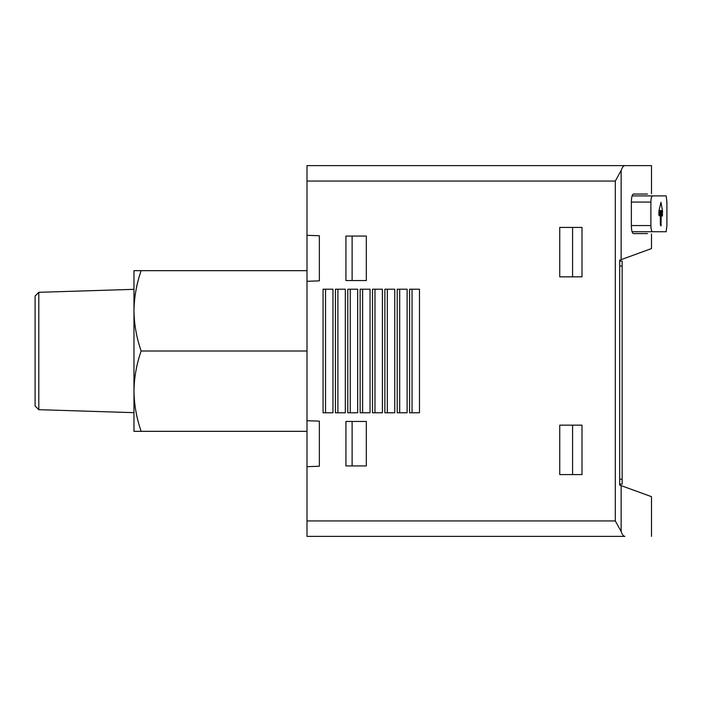 <?xml version="1.0" encoding="UTF-8"?>
<svg xmlns="http://www.w3.org/2000/svg" width="702" height="702" viewBox="0 0 702 702"><rect width="100%" height="100%" fill="white"/><g stroke="black" fill="none" stroke-linecap="round" stroke-linejoin="round"><path stroke-width="1.05" d="M141.146 270.665C136.565 283.783 134.17 297.174 133.977 310.837L133.977 270.665L307.002 270.665M141.146 351C136.565 364.119 134.17 377.509 133.977 391.163L133.977 310.837C134.179 324.482 136.574 337.873 141.146 351L307.002 351M141.146 431.335L133.977 431.335L133.977 391.163C134.179 404.817 136.574 418.208 141.146 431.335L307.002 431.335M615.303 520.937L307.002 520.937L307.002 536.389L624.894 536.389C623.473 536.328 622.226 534.696 621.147 531.493L615.303 520.937L615.303 181.063L307.002 181.063L307.002 281.291L319.357 280.861L319.357 235.749L307.002 235.319M307.002 520.937L307.002 466.681L319.357 466.251L319.357 421.139L307.002 420.709L307.002 466.681M307.002 420.709L307.002 281.291M624.894 165.611L651.5 165.611L624.894 165.611C623.473 165.672 622.226 167.304 621.147 170.507C622.226 167.304 623.481 165.672 624.894 165.611L307.002 165.611L307.002 181.063M666.9 202.071L666.9 225.553L666.9 202.071L666.172 195.893L652.527 195.893C651.561 196.288 651.008 198.35 650.886 202.071L650.886 225.553C651.008 229.273 651.561 231.335 652.527 231.739L666.172 231.739L666.9 225.553M662.205 215.812L661.258 210.503L660.336 210.503L659.283 215.812L658.853 214.935L658.932 210.969L660.968 202.316L662.504 210.969L662.355 216.111M661.258 210.503L661.03 225.93L660.336 224.693L660.336 210.503L659.02 210.503M647.481 194.042L633.353 194.042C632.186 194.515 631.519 196.99 631.361 201.456L631.361 226.176C631.519 230.642 632.186 233.108 633.353 233.59L647.481 233.59M651.5 233.924L651.5 248.578L619.682 260.161L619.682 485.1L651.5 496.674L651.5 536.389M652.527 195.893L632.081 195.893M652.527 231.739L632.081 231.739M621.147 259.626L621.147 170.507L615.303 181.063M621.147 485.626L621.147 531.493C622.226 534.696 623.481 536.328 624.894 536.389M581.993 276.842L581.993 227.413L559.74 227.413L559.74 276.842L581.993 276.842M581.993 474.587L581.993 425.158L559.74 425.158L559.74 474.587L581.993 474.587M366.321 465.935L366.321 421.446L345.928 421.446L345.928 465.935L366.321 465.935M366.321 280.554L366.321 236.065L345.928 236.065L345.928 280.554L366.321 280.554M419.471 412.794L419.471 289.206L409.582 289.206L409.582 412.794L419.471 412.794M407.107 412.794L407.107 289.206L397.218 289.206L397.218 412.794L407.107 412.794M394.752 412.794L394.752 289.206L384.863 289.206L384.863 412.794L394.752 412.794M382.388 412.794L382.388 289.206L372.499 289.206L372.499 412.794L382.388 412.794M370.033 412.794L370.033 289.206L360.144 289.206L360.144 412.794L370.033 412.794M357.669 412.794L357.669 289.206L347.788 289.206L347.788 412.794L357.669 412.794M345.314 412.794L345.314 289.206L335.424 289.206L335.424 412.794L345.314 412.794M332.95 412.794L332.95 289.206L323.069 289.206L323.069 412.794L332.95 412.794M619.682 484.169L622.156 484.169L622.156 261.091L619.682 261.091M325.535 412.794L325.535 289.206M337.899 412.794L337.899 289.206M350.254 412.794L350.254 289.206M362.618 412.794L362.618 289.206M374.973 412.794L374.973 289.206M387.337 412.794L387.337 289.206M399.692 412.794L399.692 289.206M412.048 412.794L412.048 289.206M352.114 280.554L352.114 236.065M352.114 465.935L352.114 421.446M572.586 474.587L572.586 425.158M572.586 276.842L572.586 227.413M38.803 292.313L35.1 296.016L35.1 405.984L38.803 409.687L38.803 292.313L133.977 289.338M650.886 202.071L631.361 202.071M650.886 225.553L631.361 225.553M622.156 266.032L619.682 266.032M622.156 479.229L619.682 479.229M662.565 211.846L661.503 211.846M662.565 214.935L662.056 214.935M662.504 210.969L661.345 210.969M661.258 224.693L660.336 224.693M651.5 193.699L651.5 165.611M38.803 409.687L133.977 412.662"/></g></svg>
